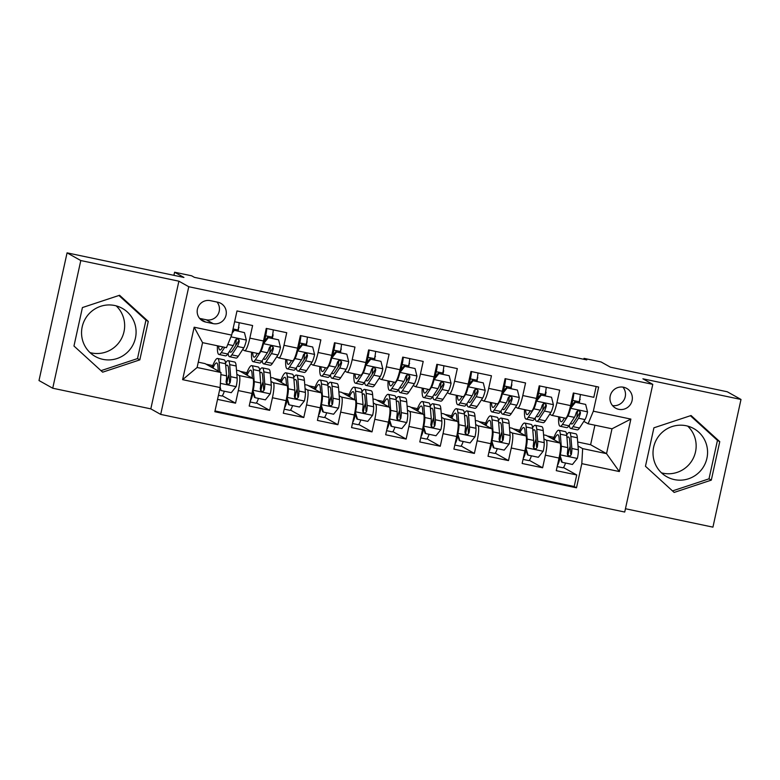<?xml version="1.0" encoding="UTF-8"?>
<svg xmlns="http://www.w3.org/2000/svg" width="780" height="780" viewBox="0 0 780 780"><rect width="100%" height="100%" fill="white"/><g stroke="black" fill="none" stroke-linecap="round" stroke-linejoin="round"><path stroke-width="1.17" d="M686.225 425.763A27.593 27.154 119.3 0 0 666.812 476.755A27.593 27.154 119.3 0 0 705.744 462.218A27.593 27.154 119.3 0 0 686.225 425.763M687.687 426.114A27.593 27.154 -60.7 0 1 661.508 472.846M623.6 387.241A11.32 11.144 119.3 0 0 615.635 408.164A11.32 11.144 119.3 0 0 631.605 402.197A11.32 11.144 119.3 0 0 623.6 387.241M102.892 359.346A27.593 27.154 -60.7 0 1 83.372 322.891A27.593 27.154 -60.7 0 1 122.294 308.353A27.593 27.154 -60.7 0 1 102.892 359.346M116.191 305.867A27.593 27.154 -60.7 0 1 90.012 352.599M625.443 508.735L712.93 527.143L741 399.457L727.272 391.774L610.418 367.185L601.087 361.959L584.025 358.361L583.82 359.287M160.7 414.404L624.721 512.041L652.792 384.355L188.77 286.728L160.7 414.404L150.813 408.866L178.893 281.19L80.798 260.549L52.728 388.226L150.813 408.866M52.728 388.226L39 380.543L67.07 252.856L183.934 277.446L174.593 272.22L173.911 275.34M80.798 260.549L67.07 252.856M596.173 386.529L593.804 397.312L573.329 393.003L570.56 405.6L556.92 402.733A14.157 2.408 101.9 0 1 551.811 415.35A14.157 2.408 101.9 0 1 551.684 415.301L549.705 414.2M556.92 402.733L559.689 390.136L539.214 385.827L536.445 398.424L522.795 395.548A14.157 2.408 101.9 0 1 517.686 408.174A14.157 2.408 101.9 0 1 517.569 408.125L515.59 407.014M522.795 395.548L525.564 382.96L505.099 378.651L502.33 391.248L488.68 388.372A14.157 2.408 101.9 0 1 483.571 400.988A14.157 2.408 101.9 0 1 483.444 400.949L481.465 399.838M488.68 388.372L491.449 375.775L470.974 371.475L468.205 384.062L454.555 381.196A14.157 2.408 101.9 0 1 449.446 393.812A14.157 2.408 101.9 0 1 449.329 393.764L447.349 392.662M454.555 381.196L457.324 368.599L436.858 364.289L434.09 376.886L420.44 374.02A14.157 2.408 101.9 0 1 415.331 386.636A14.157 2.408 101.9 0 1 415.214 386.587L413.234 385.476M420.44 374.02L423.209 361.423L402.733 357.113L399.965 369.71L386.324 366.834A14.157 2.408 101.9 0 1 381.215 379.46A14.157 2.408 101.9 0 1 381.089 379.411L379.109 378.3M386.324 366.834L389.093 354.237L368.618 349.937L365.849 362.524L352.199 359.658A14.157 2.408 101.9 0 1 347.09 372.274A14.157 2.408 101.9 0 1 346.973 372.235L344.994 371.124M352.199 359.658L354.968 347.061L334.503 342.752L331.734 355.348L318.084 352.482A14.157 2.408 101.9 0 1 312.975 365.098A14.157 2.408 101.9 0 1 312.848 365.05L310.869 363.948M318.084 352.482L320.853 339.885L300.378 335.575L297.609 348.173L283.969 345.296A14.157 2.408 101.9 0 1 278.85 357.923A14.157 2.408 101.9 0 1 278.733 357.874L276.754 356.762M283.969 345.296L286.738 332.709L266.263 328.399L263.494 340.997A14.157 2.408 101.9 0 1 258.385 353.613L244.735 350.737A14.157 2.408 101.9 0 1 244.618 350.698L242.639 349.586M217.552 399.38L235.541 403.172L222.251 395.723M236.506 370.217L239.187 370.783L252.798 378.407A14.157 2.408 101.9 0 1 251.96 393.442L249.191 406.039L269.665 410.348L256.366 402.899M270.621 377.403L273.302 377.969L286.923 385.593A14.157 2.408 -78.1 0 1 286.075 400.627L283.306 413.215L303.781 417.524L290.482 410.075M304.746 384.579L307.427 385.144L321.038 392.769A14.157 2.408 -78.1 0 1 320.2 407.803L317.431 420.401L337.896 424.71L324.607 417.261M338.861 391.755L341.543 392.32L355.154 399.945A14.157 2.408 -78.1 0 1 354.315 414.979L351.546 427.577L372.021 431.886L358.722 424.437M372.986 398.941L375.658 399.497L389.279 407.131A14.157 2.408 -78.1 0 1 388.44 422.165L385.671 434.752L406.136 439.062L392.847 431.613M407.101 406.117L409.783 406.682L423.394 414.307A14.157 2.408 -78.1 0 1 422.555 429.341L419.786 441.938L440.261 446.238L426.962 438.799M441.217 413.293L443.898 413.858L457.509 421.483A14.157 2.408 -78.1 0 1 456.671 436.517L453.901 449.114L474.377 453.424L461.077 445.975M475.342 420.469L478.013 421.034L491.634 428.668A14.157 2.408 -78.1 0 1 490.796 443.693L488.026 456.29L508.492 460.6L495.202 453.151M509.457 427.654L512.138 428.22L525.749 435.844A14.157 2.408 -78.1 0 1 524.911 450.879L522.142 463.476L542.617 467.776L529.318 460.327M174.593 272.22L191.656 275.808L194.405 277.349L586.774 359.902L584.025 358.361M205.637 322.043L213.145 323.622A10.969 10.793 119.3 0 0 220.857 303.361A10.969 10.793 119.3 0 0 217.844 302.231L210.337 300.651A10.969 10.793 119.3 0 0 202.624 320.911A10.969 10.793 119.3 0 0 205.637 322.043L200.099 318.942M588.11 423.774L593.336 411.197L598.65 387.046L236.993 310.947L231.679 335.107L226.453 347.675L202.566 342.654L197.106 367.497L220.984 372.528L220.145 387.562L214.832 411.713L576.498 487.812L581.812 463.651L582.65 448.617L606.528 453.648L611.998 428.795L588.11 423.774L583.83 421.375M593.336 411.197L630.874 419.094L619.34 471.549L581.812 463.651M220.145 387.562L182.618 379.665L194.152 327.21L231.679 335.107M543.904 438.857L546.224 440.154A14.157 2.408 101.9 0 1 545.386 455.179L542.617 467.776M543.582 434.831L546.254 435.396L559.874 443.02L546.224 440.154M509.788 431.671L512.099 432.968A14.157 2.408 101.9 0 1 511.261 448.003L508.492 460.6M475.673 424.495L477.984 425.792A14.157 2.408 101.9 0 1 477.145 440.827L474.377 453.424M441.548 417.319L443.869 418.616A14.157 2.408 101.9 0 1 443.03 433.651L440.261 446.238M407.433 410.134L409.744 411.43A14.157 2.408 101.9 0 1 408.905 426.465L406.136 439.062M373.308 402.958L375.628 404.255A14.157 2.408 101.9 0 1 374.79 419.289L372.021 431.886M339.193 395.782L341.513 397.078A14.157 2.408 101.9 0 1 340.665 412.113L337.896 424.71M305.077 388.606L307.388 389.902A14.157 2.408 101.9 0 1 306.55 404.927L303.781 417.524M270.952 381.42L273.273 382.717A14.157 2.408 101.9 0 1 272.435 397.751L269.665 410.348M236.837 374.244L239.148 375.541A14.157 2.408 101.9 0 1 238.309 390.575L235.541 403.172M215.007 410.943L574.187 486.515L576.732 474.962L563.433 467.512M559.874 443.02A14.157 2.408 -78.1 0 1 559.036 458.055L556.267 470.652L576.732 474.962M234.614 321.74L252.613 325.523L249.844 338.12A14.157 2.408 101.9 0 1 244.735 350.737M198.276 362.173L205.062 363.607L220.984 372.528M178.893 281.19L188.77 286.728M741 399.457L642.905 378.817L652.792 384.355M577.697 442.006L590.606 444.727L606.528 453.648L619.34 471.549M590.606 444.727L594.906 425.207M578.029 446.033L582.65 448.617M206.095 364.182L212.764 365.586M240.22 371.368L246.88 372.762M274.336 378.544L281.005 379.948M308.451 385.72L315.12 387.124M342.576 392.896L349.235 394.3M376.691 400.081L383.36 401.485M410.816 407.257L417.476 408.661M444.931 414.433L451.601 415.837M479.047 421.619L485.716 423.014M513.172 428.795L519.831 430.199M547.287 435.971L553.956 437.375M236.262 340.148L236.506 339.076M238.261 331.081L238.563 327.346M238.534 327.502L239.021 327.6M226.717 383.594L228.267 376.506M210.22 366.493L212.257 366.922M270.387 347.324L270.621 346.252M272.376 338.257L273.146 334.786L272.678 334.523M272.649 334.678L273.146 334.786M260.832 390.77L262.392 383.692M244.335 373.669L246.373 374.098M278.45 380.845L280.498 381.274M294.947 397.956L296.507 390.868M292.383 360.74A14.157 2.408 -78.1 0 0 292.5 360.789A14.157 2.408 -78.1 0 0 297.609 348.173M306.501 345.433L306.793 341.698M304.502 354.5L304.736 353.438M306.774 341.854L307.261 341.962M312.575 388.031L314.613 388.459M329.072 405.132L330.632 398.044M326.498 367.926A14.157 2.408 -78.1 0 0 326.625 367.965A14.157 2.408 -78.1 0 0 331.734 355.348M340.616 352.619L340.918 348.875M338.627 361.686L338.861 360.613M340.889 349.031L341.377 349.138M346.69 395.206L348.728 395.635M363.188 412.308L364.748 405.229M360.623 375.102A14.157 2.408 -78.1 0 0 360.74 375.151A14.157 2.408 -78.1 0 0 365.849 362.524M374.731 359.794L375.034 356.06M372.743 368.862L372.976 367.79M375.005 356.216L375.502 356.314M380.806 402.382L382.853 402.811M397.312 419.494L398.863 412.406M394.738 382.278A14.157 2.408 -78.1 0 0 394.856 382.327A14.157 2.408 -78.1 0 0 399.965 369.71M408.856 366.971L409.159 363.236M406.858 376.038L407.101 374.975M409.13 363.392L409.617 363.5M414.931 409.568L416.969 409.997M431.428 426.67L432.988 419.581M428.854 389.464A14.157 2.408 -78.1 0 0 428.981 389.503A14.157 2.408 -78.1 0 0 434.09 376.886M442.972 374.156L443.742 370.675L443.274 370.412M440.983 383.224L441.217 382.151M443.245 370.568L443.742 370.675M449.046 416.744L451.094 417.173M465.543 433.846L467.103 426.757M462.979 396.64A14.157 2.408 -78.1 0 0 463.096 396.688A14.157 2.408 -78.1 0 0 468.205 384.062M477.097 381.332L477.389 377.598M475.098 390.4L475.332 389.327M477.37 377.754L477.857 377.851M483.171 423.92L485.209 424.349M499.668 441.031L501.228 433.943M497.094 403.816A14.157 2.408 -78.1 0 0 497.221 403.865A14.157 2.408 -78.1 0 0 502.33 391.248M511.212 388.508L511.514 384.774M509.223 397.576L509.457 396.503M511.485 384.93L511.973 385.037M517.286 431.096L519.324 431.535M533.783 448.207L535.343 441.119M531.219 411.002A14.157 2.408 -78.1 0 0 531.336 411.04A14.157 2.408 -78.1 0 0 536.445 398.424M545.327 395.684L546.097 392.213L545.63 391.95M543.338 404.761L543.572 403.689M545.6 392.106L546.097 392.213M551.401 438.282L553.449 438.711M567.908 455.383L569.458 448.295M574.187 486.515L576.498 487.812M565.334 418.177A14.157 2.408 -78.1 0 0 565.451 418.216A14.157 2.408 -78.1 0 0 570.56 405.6M579.452 402.87L579.755 399.126M577.453 411.938L577.688 410.865M579.725 399.292L580.213 399.389M202.566 342.654L194.152 327.21M197.106 367.497L182.618 379.665M630.874 419.094L611.998 428.795M199.592 318.377L206.281 319.781A10.969 10.793 119.3 0 0 217.025 302.055M612.563 405.6A11.32 11.144 119.3 0 0 622.918 387.114M102.658 372.177L139.815 359.873L148.268 321.418L119.574 295.269L82.417 307.564L73.963 346.018L102.658 372.177M719.764 441.665L691.06 415.516L653.913 427.81L645.46 466.264L674.154 492.424L711.311 480.119L719.764 441.665L717.454 440.378L690.407 415.73M101.01 370.666L137.504 358.585L145.957 320.131L118.921 295.483M145.957 320.131L148.268 321.418M137.504 358.585L139.815 359.873M672.496 490.912L709 478.832L717.454 440.378M709 478.832L711.311 480.119M222.807 346.915L221.812 348.445A22.464 3.822 101.9 0 1 219.921 349.976A22.464 3.822 101.9 0 1 218.634 346.037M224.718 347.315L221.247 352.638A27.066 4.602 101.9 0 1 218.975 354.481A27.066 4.602 101.9 0 1 217.435 345.784M244.462 332.631L233.512 330.077L244.462 332.631L246.363 340.255A9.379 1.589 101.9 0 1 243.799 347.802L238.309 356.226A27.066 4.602 101.9 0 1 236.038 358.069L229.554 356.704A27.066 4.602 -78.1 0 0 231.826 354.861L237.315 346.437A9.379 1.589 -78.1 0 0 239.236 341.435L239.128 340.08L237.49 338.939L236.135 339.261L235.141 340.577A9.379 1.589 101.9 0 1 233.22 345.579L227.731 354.003A27.066 4.602 101.9 0 1 225.459 355.846L218.975 354.481M237.832 330.983A22.464 3.822 101.9 0 1 238.046 329.979A11.144 1.891 -78.1 0 0 239.158 322.696M235.745 345.52A22.464 3.822 101.9 0 1 236.408 339.115M234.224 330.476L232.108 333.128M232.508 331.344L233.512 330.077M228.121 353.408A27.066 4.602 -78.1 0 0 229.554 356.704M239.236 341.435L238.446 340.997A4.777 0.809 101.9 0 1 237.88 342.254L232.381 350.678A22.464 3.822 101.9 0 1 230.5 352.209A22.464 3.822 101.9 0 1 229.632 351.088M220.174 387.094L221.023 390.526L231.26 392.681L236.194 386.49A9.379 1.589 -78.1 0 0 237.149 378.046L236.155 365.995A27.066 4.602 -78.1 0 0 234.663 362.037L228.179 360.672A27.066 4.602 -78.1 0 0 225.518 363.139M228.969 374.439A22.464 3.822 -78.1 0 0 226.395 383.175M224.338 391.219A11.144 1.891 101.9 0 1 221.695 395.986L218.439 395.304M219.882 371.904L219.102 362.398A27.066 4.602 -78.1 0 0 217.601 358.449A27.066 4.602 -78.1 0 0 212.043 367.517M218.293 371.017L217.903 366.229A22.464 3.822 -78.1 0 0 216.655 362.944A22.464 3.822 -78.1 0 0 212.979 368.043M221.023 390.526L219.921 388.567M217.601 358.449L224.084 359.814A27.066 4.602 101.9 0 1 225.586 363.763L226.57 375.823A9.379 1.589 101.9 0 1 226.112 381.644L226.327 383.058L227.994 384.209L229.33 383.877L230.207 382.502A9.379 1.589 -78.1 0 0 230.666 376.681L229.681 364.63A27.066 4.602 -78.1 0 0 228.179 360.672M225.771 366.103A22.464 3.822 101.9 0 1 227.233 365.177A22.464 3.822 101.9 0 1 228.472 368.452L229.466 380.513A4.777 0.809 101.9 0 1 229.418 382.063L230.207 382.502M262.236 360.584A27.066 4.602 -78.1 0 0 263.669 363.88L270.153 365.245A27.066 4.602 101.9 0 0 272.425 363.402L277.914 354.978A9.379 1.589 101.9 0 0 280.478 347.431L278.587 339.817L268.349 337.662L263.416 343.844A9.379 1.589 101.9 0 1 260.861 351.39L255.362 359.814A27.066 4.602 101.9 0 1 253.09 361.657A27.066 4.602 101.9 0 1 251.589 352.18M263.416 343.844L262.889 343.541M257.38 353.398L255.928 355.631A22.464 3.822 101.9 0 1 254.036 357.162A22.464 3.822 101.9 0 1 252.73 352.423M271.947 338.169A22.464 3.822 101.9 0 1 272.161 337.155A11.144 1.891 -78.1 0 0 273.273 329.872M269.86 352.697A22.464 3.822 101.9 0 1 270.523 346.3M278.587 339.817L268.349 337.662M263.006 343.054L267.637 337.262M263.63 342.284A27.066 4.602 -78.1 0 1 264.956 335.459A6.542 1.111 -78.1 0 0 265.58 331.5M266.789 328.507A11.144 1.891 101.9 0 1 265.678 335.79L272.161 337.155M263.669 363.88A27.066 4.602 -78.1 0 0 265.941 362.037L271.43 353.613A9.379 1.589 -78.1 0 0 273.361 348.621L273.244 347.256L271.615 346.115L270.25 346.437L269.266 347.753A9.379 1.589 101.9 0 1 267.345 352.755L261.846 361.179A27.066 4.602 101.9 0 1 259.574 363.022L253.09 361.657M273.361 348.621L272.571 348.173A4.777 0.809 101.9 0 1 271.996 349.43L266.506 357.854A22.464 3.822 101.9 0 1 264.615 359.385A22.464 3.822 101.9 0 1 263.747 358.264M264.664 340.987A22.464 3.822 101.9 0 1 265.678 335.79M296.351 367.77A27.066 4.602 -78.1 0 0 297.785 371.065L304.268 372.43A27.066 4.602 101.9 0 0 306.54 370.588L312.039 362.164A9.379 1.589 101.9 0 0 314.594 354.607L312.702 346.993L302.465 344.838L297.541 351.019A9.379 1.589 101.9 0 1 294.976 358.566L289.487 366.99A27.066 4.602 101.9 0 1 287.215 368.843A27.066 4.602 101.9 0 1 285.714 359.365M297.541 351.019L297.005 350.727M291.496 360.575L290.043 362.807A22.464 3.822 101.9 0 1 288.161 364.338A22.464 3.822 101.9 0 1 286.845 359.599M306.062 345.345A22.464 3.822 101.9 0 1 306.286 344.331A11.144 1.891 -78.1 0 0 307.398 337.048M303.985 359.882A22.464 3.822 101.9 0 1 304.639 353.476M312.702 346.993L302.465 344.838M297.131 350.24L301.753 344.438M297.745 349.459A27.066 4.602 -78.1 0 1 299.072 342.644A6.542 1.111 -78.1 0 0 299.695 338.686M300.914 335.692A11.144 1.891 101.9 0 1 299.803 342.966L306.286 344.331M297.785 371.065A27.066 4.602 -78.1 0 0 300.066 369.223L305.555 360.799A9.379 1.589 -78.1 0 0 307.476 355.797L306.969 353.876L305.731 353.301L304.375 353.613L303.381 354.939A9.379 1.589 101.9 0 1 301.46 359.931L295.971 368.355A27.066 4.602 101.9 0 1 293.69 370.198L287.215 368.843M307.476 355.797L306.686 355.358A4.777 0.809 101.9 0 1 306.111 356.606L300.622 365.03A22.464 3.822 101.9 0 1 298.74 366.561A22.464 3.822 101.9 0 1 297.872 365.44M298.779 348.163A22.464 3.822 101.9 0 1 299.803 342.966M330.476 374.946A27.066 4.602 -78.1 0 0 331.909 378.241L338.393 379.606A27.066 4.602 101.9 0 0 340.665 377.764L346.154 369.34A9.379 1.589 101.9 0 0 348.719 361.793L346.817 354.169L336.59 352.014L331.656 358.195A9.379 1.589 101.9 0 1 329.092 365.752L323.602 374.176A27.066 4.602 101.9 0 1 321.331 376.019A27.066 4.602 101.9 0 1 319.829 366.541M331.656 358.195L331.13 357.903M325.621 367.76L324.168 369.983A22.464 3.822 101.9 0 1 322.276 371.514A22.464 3.822 101.9 0 1 320.96 366.776M340.187 352.521A22.464 3.822 101.9 0 1 340.402 351.517A11.144 1.891 -78.1 0 0 341.513 344.233M338.101 367.058A22.464 3.822 101.9 0 1 338.764 360.652M346.817 354.169L336.59 352.014M331.247 357.415L335.868 351.614M331.861 356.645A27.066 4.602 -78.1 0 1 333.187 349.82A6.542 1.111 -78.1 0 0 333.82 345.862M335.029 342.869A11.144 1.891 101.9 0 1 333.918 350.152L340.402 351.517M331.909 378.241A27.066 4.602 -78.1 0 0 334.181 376.399L339.671 367.975A9.379 1.589 -78.1 0 0 341.591 362.973L341.484 361.618L339.846 360.477L338.491 360.799L337.506 362.115A9.379 1.589 101.9 0 1 335.575 367.117L330.086 375.541A27.066 4.602 101.9 0 1 327.815 377.383L321.331 376.019M341.591 362.973L340.802 362.534A4.777 0.809 101.9 0 1 340.236 363.782L334.737 372.216A22.464 3.822 101.9 0 1 332.855 373.737A22.464 3.822 101.9 0 1 331.988 372.625M332.904 355.339A22.464 3.822 101.9 0 1 333.918 350.152M364.591 382.122A27.066 4.602 -78.1 0 0 366.025 385.418L372.508 386.782A27.066 4.602 101.9 0 0 374.78 384.94L380.279 376.516A9.379 1.589 101.9 0 0 382.834 368.969L380.942 361.345L370.705 359.2L365.771 365.381A9.379 1.589 101.9 0 1 363.217 372.928L357.727 381.352A27.066 4.602 101.9 0 1 355.446 383.194A27.066 4.602 101.9 0 1 353.944 373.718M365.771 365.381L365.245 365.079M359.736 374.936L358.283 377.169A22.464 3.822 101.9 0 1 356.401 378.69A22.464 3.822 101.9 0 1 355.085 373.961M374.302 359.707A22.464 3.822 101.9 0 1 374.517 358.693A11.144 1.891 -78.1 0 0 375.628 351.409M372.216 374.234A22.464 3.822 101.9 0 1 372.879 367.828M380.942 361.345L370.705 359.2M365.372 364.591L369.993 358.8M365.986 363.821A27.066 4.602 -78.1 0 1 367.312 356.996A6.542 1.111 -78.1 0 0 367.936 353.038M369.154 350.044A11.144 1.891 101.9 0 1 368.033 357.328L374.517 358.693M366.025 385.418A27.066 4.602 -78.1 0 0 368.296 383.575L373.796 375.151A9.379 1.589 -78.1 0 0 375.716 370.159L375.599 368.794L373.971 367.653L372.606 367.975L371.621 369.291A9.379 1.589 101.9 0 1 369.7 374.293L364.202 382.717A27.066 4.602 101.9 0 1 361.93 384.56L355.446 383.194M375.716 370.159L374.927 369.71A4.777 0.809 101.9 0 1 374.351 370.968L368.862 379.392A22.464 3.822 101.9 0 1 366.971 380.923A22.464 3.822 101.9 0 1 366.103 379.802M367.019 362.524A22.464 3.822 101.9 0 1 368.033 357.328M252.681 389.766L255.148 397.702L265.385 399.857L270.309 393.676A9.379 1.589 -78.1 0 0 271.264 385.223L270.28 373.171A27.066 4.602 -78.1 0 0 268.778 369.213L262.294 367.848A27.066 4.602 -78.1 0 0 259.642 370.315M263.084 381.615A22.464 3.822 -78.1 0 0 260.51 390.361M258.453 398.395A11.144 1.891 101.9 0 1 255.811 403.172L250.088 401.963M253.246 390.088A9.379 1.589 -78.1 0 0 254.212 381.635L253.217 369.584A27.066 4.602 -78.1 0 0 251.716 365.625A27.066 4.602 -78.1 0 0 246.158 374.692M252.408 378.193L252.018 373.406A22.464 3.822 -78.1 0 0 250.77 370.13A22.464 3.822 -78.1 0 0 247.094 375.219M255.148 397.702L254.436 397.303L252.632 390.058M251.56 395.284A6.542 1.111 -78.1 0 0 252.613 391.57A27.066 4.602 -78.1 0 1 252.798 390.741M253.227 392.438A11.144 1.891 101.9 0 1 250.302 400.988M251.716 365.625L258.2 366.99A27.066 4.602 101.9 0 1 259.701 370.948L260.695 383A9.379 1.589 101.9 0 1 260.237 388.82L260.861 390.809L262.109 391.394L263.445 391.063L264.332 389.678A9.379 1.589 -78.1 0 0 264.781 383.857L263.796 371.806A27.066 4.602 -78.1 0 0 262.294 367.848M259.896 373.279A22.464 3.822 101.9 0 1 261.349 372.352A22.464 3.822 101.9 0 1 262.597 375.638L263.581 387.689A4.777 0.809 101.9 0 1 263.543 389.24L264.332 389.678M286.806 396.942L289.263 404.878L299.5 407.033L304.434 400.852A9.379 1.589 -78.1 0 0 305.389 392.408L304.395 380.348A27.066 4.602 -78.1 0 0 302.894 376.389L296.419 375.034A27.066 4.602 -78.1 0 0 293.758 377.491M297.2 388.791A22.464 3.822 -78.1 0 0 294.635 397.537M292.568 405.581A11.144 1.891 101.9 0 1 289.926 410.348L284.203 409.139M287.372 397.264A9.379 1.589 -78.1 0 0 288.327 388.81L287.342 376.76A27.066 4.602 -78.1 0 0 285.841 372.801A27.066 4.602 -78.1 0 0 280.283 381.869M286.533 385.369L286.133 380.591A22.464 3.822 -78.1 0 0 284.895 377.305A22.464 3.822 -78.1 0 0 281.219 382.395M289.263 404.878L288.551 404.479L286.748 397.235M285.675 402.46A6.542 1.111 -78.1 0 0 286.738 398.746A27.066 4.602 -78.1 0 1 286.923 397.927M287.342 399.623A11.144 1.891 101.9 0 1 284.417 408.164M285.841 372.801L292.325 374.166A27.066 4.602 101.9 0 1 293.816 378.125L294.811 390.175A9.379 1.589 101.9 0 1 294.352 395.996L294.567 397.41L296.224 398.57L297.56 398.239L298.447 396.864A9.379 1.589 -78.1 0 0 298.906 391.043L297.911 378.982A27.066 4.602 -78.1 0 0 296.419 375.034M294.011 380.455A22.464 3.822 101.9 0 1 295.464 379.529A22.464 3.822 101.9 0 1 296.712 382.814L297.706 394.865A4.777 0.809 101.9 0 1 297.658 396.415L298.447 396.864M320.921 404.118L323.388 412.064L333.616 414.219L338.549 408.028A9.379 1.589 -78.1 0 0 339.505 399.584L338.52 387.533A27.066 4.602 -78.1 0 0 337.019 383.575L330.535 382.21A27.066 4.602 -78.1 0 0 327.883 384.677M331.325 395.977A22.464 3.822 -78.1 0 0 328.75 404.713M326.693 412.756A11.144 1.891 101.9 0 1 324.051 417.524L318.328 416.325M321.487 404.44A9.379 1.589 -78.1 0 0 322.442 395.996L321.457 383.935A27.066 4.602 -78.1 0 0 319.956 379.987A27.066 4.602 -78.1 0 0 314.398 389.054M320.648 392.555L320.258 387.767A22.464 3.822 -78.1 0 0 319.01 384.481A22.464 3.822 -78.1 0 0 315.334 389.571M323.388 412.064L322.666 411.665L320.873 404.42M319.79 409.646A6.542 1.111 -78.1 0 0 320.853 405.922A27.066 4.602 -78.1 0 1 321.038 405.103M321.457 406.799A11.144 1.891 101.9 0 1 318.542 415.34M319.956 379.987L326.44 381.342A27.066 4.602 101.9 0 1 327.941 385.3L328.926 397.361A9.379 1.589 101.9 0 1 328.477 403.182L328.682 404.596L330.349 405.746L331.685 405.415L332.563 404.04A9.379 1.589 -78.1 0 0 333.021 398.219L332.036 386.168A27.066 4.602 -78.1 0 0 330.535 382.21M328.127 387.631A22.464 3.822 101.9 0 1 329.589 386.704A22.464 3.822 101.9 0 1 330.827 389.99L331.822 402.051A4.777 0.809 101.9 0 1 331.773 403.601L332.563 404.04M355.036 411.304L357.503 419.24L367.741 421.395L372.665 415.214A9.379 1.589 -78.1 0 0 373.62 406.76L372.635 394.709A27.066 4.602 -78.1 0 0 371.134 390.751L364.65 389.386A27.066 4.602 -78.1 0 0 361.998 391.852M365.44 403.153A22.464 3.822 -78.1 0 0 362.875 411.889M360.808 419.933A11.144 1.891 101.9 0 1 358.166 424.7L352.443 423.501M355.612 411.616A9.379 1.589 -78.1 0 0 356.567 403.172L355.573 391.121A27.066 4.602 -78.1 0 0 354.081 387.163A27.066 4.602 -78.1 0 0 348.514 396.23M354.764 399.731L354.373 394.943A22.464 3.822 -78.1 0 0 353.125 391.657A22.464 3.822 -78.1 0 0 349.45 396.757M357.503 419.24L356.791 418.84L354.988 411.596M353.915 416.822A6.542 1.111 -78.1 0 0 354.978 413.107A27.066 4.602 -78.1 0 1 355.163 412.279M355.582 413.975A11.144 1.891 101.9 0 1 352.657 422.526M354.081 387.163L360.555 388.528A27.066 4.602 101.9 0 1 362.056 392.486L363.051 404.537A9.379 1.589 101.9 0 1 362.593 410.358L363.217 412.347L364.465 412.932L365.8 412.601L366.688 411.216A9.379 1.589 -78.1 0 0 367.146 405.395L366.151 393.344A27.066 4.602 -78.1 0 0 364.65 389.386M362.252 394.816A22.464 3.822 101.9 0 1 363.704 393.89A22.464 3.822 101.9 0 1 364.952 397.176L365.937 409.227A4.777 0.809 101.9 0 1 365.898 410.777L366.688 411.216M398.707 389.298A27.066 4.602 -78.1 0 0 400.15 392.603L406.624 393.968A27.066 4.602 101.9 0 0 408.905 392.116L414.394 383.692A9.379 1.589 101.9 0 0 416.949 376.145L415.058 368.531L404.82 366.376L399.896 372.557A9.379 1.589 101.9 0 1 397.332 380.104L391.843 388.528A27.066 4.602 101.9 0 1 389.571 390.37A27.066 4.602 101.9 0 1 388.069 380.894M399.896 372.557L399.36 372.265M393.851 382.112L392.398 384.345A22.464 3.822 101.9 0 1 390.517 385.876A22.464 3.822 101.9 0 1 389.2 381.137M408.427 366.883A22.464 3.822 101.9 0 1 408.642 365.869A11.144 1.891 -78.1 0 0 409.753 358.585M406.341 381.41A22.464 3.822 101.9 0 1 407.004 375.014M415.058 368.531L404.82 366.376M399.487 371.777L404.108 365.976M400.101 370.997A27.066 4.602 -78.1 0 1 401.427 364.182A6.542 1.111 -78.1 0 0 402.051 360.214M403.27 357.221A11.144 1.891 101.9 0 1 402.158 364.504L408.642 365.869M400.15 392.603A27.066 4.602 -78.1 0 0 402.421 390.76L407.911 382.337A9.379 1.589 -78.1 0 0 409.831 377.335L409.724 375.979L408.086 374.829L406.731 375.151L405.736 376.467A9.379 1.589 101.9 0 1 403.816 381.469L398.327 389.893A27.066 4.602 101.9 0 1 396.055 391.735L389.571 390.37M409.831 377.335L409.042 376.886A4.777 0.809 101.9 0 1 408.476 378.144L402.977 386.568A22.464 3.822 101.9 0 1 401.095 388.099A22.464 3.822 101.9 0 1 400.228 386.977M401.135 369.7A22.464 3.822 101.9 0 1 402.158 364.504M389.161 418.48L391.619 426.416L401.856 428.571L406.79 422.389A9.379 1.589 -78.1 0 0 407.745 413.946L406.75 401.885A27.066 4.602 -78.1 0 0 405.259 397.927L398.775 396.562A27.066 4.602 -78.1 0 0 396.113 399.029M399.565 410.329A22.464 3.822 -78.1 0 0 396.991 419.075M394.933 427.118A11.144 1.891 101.9 0 1 392.291 431.886L386.568 430.677M389.727 418.802A9.379 1.589 -78.1 0 0 390.683 410.348L389.698 398.297A27.066 4.602 -78.1 0 0 388.196 394.339A27.066 4.602 -78.1 0 0 382.639 403.406M388.889 406.906L388.489 402.129A22.464 3.822 -78.1 0 0 387.25 398.843A22.464 3.822 -78.1 0 0 383.575 403.933M391.619 426.416L390.907 426.017L389.103 418.772M388.031 423.998A6.542 1.111 -78.1 0 0 389.093 420.284A27.066 4.602 -78.1 0 1 389.279 419.465M389.698 421.161A11.144 1.891 101.9 0 1 386.782 429.702M388.196 394.339L394.68 395.704A27.066 4.602 101.9 0 1 396.181 399.662L397.166 411.713A9.379 1.589 101.9 0 1 396.708 417.534L396.923 418.948L398.58 420.108L399.925 419.776L400.803 418.402A9.379 1.589 -78.1 0 0 401.261 412.581L400.276 400.52A27.066 4.602 -78.1 0 0 398.775 396.562M396.367 401.993A22.464 3.822 101.9 0 1 397.829 401.066A22.464 3.822 101.9 0 1 399.067 404.352L400.062 416.403A4.777 0.809 101.9 0 1 400.013 417.953L400.803 418.402M432.832 396.484A27.066 4.602 -78.1 0 0 434.265 399.779L440.749 401.144A27.066 4.602 101.9 0 0 443.02 399.302L448.51 390.877A9.379 1.589 101.9 0 0 451.074 383.321L449.183 375.706L438.945 373.552L434.011 379.733A9.379 1.589 101.9 0 1 431.457 387.29L425.958 395.714A27.066 4.602 101.9 0 1 423.686 397.556A27.066 4.602 101.9 0 1 422.185 388.079M434.011 379.733L433.485 379.441M427.976 389.298L426.523 391.521A22.464 3.822 101.9 0 1 424.632 393.052A22.464 3.822 101.9 0 1 423.316 388.313M442.543 374.059A22.464 3.822 101.9 0 1 442.757 373.055A11.144 1.891 -78.1 0 0 443.869 365.771M440.456 388.596A22.464 3.822 101.9 0 1 441.119 382.19M449.183 375.706L438.945 373.552M433.602 378.953L438.233 373.152M434.226 378.183A27.066 4.602 -78.1 0 1 435.542 371.358A6.542 1.111 -78.1 0 0 436.176 367.399M437.385 364.406A11.144 1.891 101.9 0 1 436.273 371.69L442.757 373.055M434.265 399.779A27.066 4.602 -78.1 0 0 436.537 397.936L442.026 389.512A9.379 1.589 -78.1 0 0 443.956 384.511L443.84 383.156L442.211 382.015L440.846 382.337L439.861 383.653A9.379 1.589 101.9 0 1 437.931 388.645L432.442 397.078A27.066 4.602 101.9 0 1 430.17 398.921L423.686 397.556M443.956 384.511L443.167 384.072A4.777 0.809 101.9 0 1 442.591 385.32L437.102 393.744A22.464 3.822 101.9 0 1 435.211 395.275A22.464 3.822 101.9 0 1 434.343 394.163M435.26 376.877A22.464 3.822 101.9 0 1 436.273 371.69M423.277 425.656L425.744 433.592L435.981 435.747L440.905 429.565A9.379 1.589 -78.1 0 0 441.86 421.122L440.875 409.061A27.066 4.602 -78.1 0 0 439.374 405.113L432.89 403.748A27.066 4.602 -78.1 0 0 430.238 406.214M433.68 417.514A22.464 3.822 -78.1 0 0 431.106 426.25M429.049 434.294A11.144 1.891 101.9 0 1 426.406 439.062L420.683 437.863M423.842 425.977A9.379 1.589 -78.1 0 0 424.808 417.534L423.813 405.473A27.066 4.602 -78.1 0 0 422.311 401.515A27.066 4.602 -78.1 0 0 416.754 410.582M423.004 414.092L422.614 409.305A22.464 3.822 -78.1 0 0 421.366 406.019A22.464 3.822 -78.1 0 0 417.69 411.109M425.744 433.592L425.032 433.192L423.228 425.958M422.156 431.184A6.542 1.111 -78.1 0 0 423.209 427.459A27.066 4.602 -78.1 0 1 423.394 426.64M423.823 428.337A11.144 1.891 101.9 0 1 420.898 436.878M422.311 401.515L428.795 402.88A27.066 4.602 101.9 0 1 430.297 406.838L431.281 418.899A9.379 1.589 101.9 0 1 430.833 424.72L431.457 426.699L432.705 427.284L434.041 426.952L434.928 425.578A9.379 1.589 -78.1 0 0 435.377 419.757L434.392 407.696A27.066 4.602 -78.1 0 0 432.89 403.748M430.492 409.168A22.464 3.822 101.9 0 1 431.944 408.242A22.464 3.822 101.9 0 1 433.192 411.528L434.177 423.589A4.777 0.809 101.9 0 1 434.138 425.139L434.928 425.578M466.947 403.66A27.066 4.602 -78.1 0 0 468.38 406.955L474.864 408.32A27.066 4.602 101.9 0 0 477.136 406.477L482.635 398.053A9.379 1.589 101.9 0 0 485.189 390.507L483.298 382.882L473.06 380.728L468.136 386.919A9.379 1.589 101.9 0 1 465.572 394.465L460.083 402.889A27.066 4.602 101.9 0 1 457.811 404.732A27.066 4.602 101.9 0 1 456.31 395.255M468.136 386.919L467.6 386.617M462.091 396.474L460.639 398.697A22.464 3.822 101.9 0 1 458.757 400.228A22.464 3.822 101.9 0 1 457.441 395.499M476.658 381.244A22.464 3.822 101.9 0 1 476.882 380.231A11.144 1.891 -78.1 0 0 477.994 372.947M474.581 395.772A22.464 3.822 101.9 0 1 475.235 389.366M483.298 382.882L473.06 380.728M467.727 386.129L472.348 380.328M468.341 385.359A27.066 4.602 -78.1 0 1 469.667 378.534A6.542 1.111 -78.1 0 0 470.291 374.575M471.51 371.582A11.144 1.891 101.9 0 1 470.398 378.865L476.882 380.231M468.38 406.955A27.066 4.602 -78.1 0 0 470.662 405.113L476.151 396.688A9.379 1.589 -78.1 0 0 478.072 391.687L477.955 390.331L476.327 389.191L474.971 389.512L473.977 390.829A9.379 1.589 101.9 0 1 472.056 395.831L466.567 404.255A27.066 4.602 101.9 0 1 464.285 406.097L457.811 404.732M478.072 391.687L477.282 391.248A4.777 0.809 101.9 0 1 476.707 392.506L471.217 400.93A22.464 3.822 101.9 0 1 469.326 402.46A22.464 3.822 101.9 0 1 468.458 401.339M469.375 384.062A22.464 3.822 101.9 0 1 470.398 378.865M457.392 432.841L459.859 440.778L470.096 442.933L475.02 436.741A9.379 1.589 -78.1 0 0 475.985 428.298L474.991 416.247A27.066 4.602 -78.1 0 0 473.489 412.288L467.015 410.923A27.066 4.602 -78.1 0 0 464.353 413.39M467.795 424.69A22.464 3.822 -78.1 0 0 465.231 433.427M463.164 441.47A11.144 1.891 101.9 0 1 460.522 446.238L454.798 445.039M457.967 433.154A9.379 1.589 -78.1 0 0 458.923 424.71L457.928 412.659A27.066 4.602 -78.1 0 0 456.436 408.7A27.066 4.602 -78.1 0 0 450.879 417.768M457.119 421.268L456.729 416.481A22.464 3.822 -78.1 0 0 455.491 413.195A22.464 3.822 -78.1 0 0 451.815 418.294M459.859 440.778L459.147 440.378L457.343 433.134M456.271 438.36A6.542 1.111 -78.1 0 0 457.334 434.645A27.066 4.602 -78.1 0 1 457.519 433.816M457.938 435.513A11.144 1.891 101.9 0 1 455.013 444.054M456.436 408.7L462.92 410.065A27.066 4.602 101.9 0 1 464.412 414.014L465.406 426.075A9.379 1.589 101.9 0 1 464.948 431.896L465.163 433.31L466.82 434.47L468.156 434.138L469.043 432.754A9.379 1.589 -78.1 0 0 469.502 426.933L468.507 414.882A27.066 4.602 -78.1 0 0 467.015 410.923M464.607 416.354A22.464 3.822 101.9 0 1 466.06 415.428A22.464 3.822 101.9 0 1 467.308 418.704L468.302 430.765A4.777 0.809 101.9 0 1 468.253 432.315L469.043 432.754M501.072 410.836A27.066 4.602 -78.1 0 0 502.505 414.141L508.989 415.496A27.066 4.602 101.9 0 0 511.261 413.654L516.75 405.229A9.379 1.589 101.9 0 0 519.314 397.683L517.413 390.068L507.175 387.913L502.252 394.095A9.379 1.589 101.9 0 1 499.688 401.642L494.198 410.065A27.066 4.602 101.9 0 1 491.927 411.908A27.066 4.602 101.9 0 1 490.425 402.431M502.252 394.095L501.725 393.793M496.216 403.65L494.764 405.883A22.464 3.822 101.9 0 1 492.872 407.413A22.464 3.822 101.9 0 1 491.556 402.675M510.783 388.421A22.464 3.822 101.9 0 1 510.998 387.406A11.144 1.891 -78.1 0 0 512.109 380.123M508.697 402.948A22.464 3.822 101.9 0 1 509.359 396.552M517.413 390.068L507.175 387.913M501.842 393.315L506.464 387.514M502.457 392.535A27.066 4.602 -78.1 0 1 503.783 385.71A6.542 1.111 -78.1 0 0 504.416 381.752M505.625 378.758A11.144 1.891 101.9 0 1 504.514 386.041L510.998 387.406M502.505 414.141A27.066 4.602 -78.1 0 0 504.777 412.288L510.266 403.865A9.379 1.589 -78.1 0 0 512.187 398.873L512.08 397.507L510.442 396.367L509.087 396.688L508.092 398.005A9.379 1.589 101.9 0 1 506.171 403.006L500.682 411.43A27.066 4.602 101.9 0 1 498.41 413.273L491.927 411.908M512.187 398.873L511.397 398.424A4.777 0.809 101.9 0 1 510.832 399.682L505.333 408.106A22.464 3.822 101.9 0 1 503.451 409.636A22.464 3.822 101.9 0 1 502.583 408.515M503.5 391.238A22.464 3.822 101.9 0 1 504.514 386.041M491.517 440.017L493.974 447.954L504.212 450.109L509.145 443.927A9.379 1.589 -78.1 0 0 510.1 435.474L509.116 423.423A27.066 4.602 -78.1 0 0 507.614 419.465L501.13 418.099A27.066 4.602 -78.1 0 0 498.469 420.566M501.92 431.866A22.464 3.822 -78.1 0 0 499.346 440.612M497.289 448.646A11.144 1.891 101.9 0 1 494.647 453.424L488.923 452.215M492.082 440.339A9.379 1.589 -78.1 0 0 493.038 431.886L492.053 419.835A27.066 4.602 -78.1 0 0 490.552 415.877A27.066 4.602 -78.1 0 0 484.994 424.944M491.244 428.444L490.854 423.667A22.464 3.822 -78.1 0 0 489.606 420.381A22.464 3.822 -78.1 0 0 485.93 425.47M493.974 447.954L493.262 447.554L491.468 440.31M490.386 445.536A6.542 1.111 -78.1 0 0 491.449 441.821A27.066 4.602 -78.1 0 1 491.634 441.002M492.053 442.689A11.144 1.891 101.9 0 1 489.138 451.24M490.552 415.877L497.035 417.241A27.066 4.602 101.9 0 1 498.537 421.2L499.522 433.251A9.379 1.589 101.9 0 1 499.063 439.072L499.697 441.061L500.945 441.646L502.281 441.314L503.158 439.93A9.379 1.589 -78.1 0 0 503.617 434.109L502.632 422.058A27.066 4.602 -78.1 0 0 501.13 418.099M498.722 423.53A22.464 3.822 101.9 0 1 500.185 422.604A22.464 3.822 101.9 0 1 501.423 425.89L502.417 437.941A4.777 0.809 101.9 0 1 502.369 439.491L503.158 439.93M535.187 418.022A27.066 4.602 -78.1 0 0 536.62 421.317L543.104 422.682A27.066 4.602 101.9 0 0 545.376 420.839L550.865 412.415A9.379 1.589 101.9 0 0 553.429 404.859L551.538 397.244L541.3 395.09L536.367 401.271A9.379 1.589 101.9 0 1 533.812 408.817L528.313 417.251A27.066 4.602 101.9 0 1 526.042 419.094A27.066 4.602 101.9 0 1 524.54 409.617M536.367 401.271L535.841 400.978M530.332 410.836L528.879 413.059A22.464 3.822 101.9 0 1 526.987 414.59A22.464 3.822 101.9 0 1 525.681 409.851M544.898 395.596A22.464 3.822 101.9 0 1 545.113 394.582A11.144 1.891 -78.1 0 0 546.224 387.299M542.812 410.134A22.464 3.822 101.9 0 1 543.475 403.728M551.538 397.244L541.3 395.09M535.967 400.491L540.589 394.69M536.582 399.711A27.066 4.602 -78.1 0 1 537.908 392.896A6.542 1.111 -78.1 0 0 538.532 388.937M539.75 385.944A11.144 1.891 101.9 0 1 538.629 393.218L545.113 394.582M536.62 421.317A27.066 4.602 -78.1 0 0 538.892 419.474L544.391 411.05A9.379 1.589 -78.1 0 0 546.312 406.048L546.195 404.693L544.567 403.552L543.202 403.874L542.217 405.19A9.379 1.589 101.9 0 1 540.296 410.183L534.797 418.606A27.066 4.602 101.9 0 1 532.525 420.449L526.042 419.094M546.312 406.048L545.522 405.61A4.777 0.809 101.9 0 1 544.947 406.858L539.458 415.282A22.464 3.822 101.9 0 1 537.566 416.812A22.464 3.822 101.9 0 1 536.698 415.691M537.615 398.414A22.464 3.822 101.9 0 1 538.629 393.218M525.632 447.194L528.099 455.13L538.337 457.285L543.26 451.103A9.379 1.589 -78.1 0 0 544.216 442.66L543.231 430.599A27.066 4.602 -78.1 0 0 541.73 426.64L535.246 425.285A27.066 4.602 -78.1 0 0 532.594 427.742M536.035 439.043A22.464 3.822 -78.1 0 0 533.462 447.788M531.404 455.832A11.144 1.891 101.9 0 1 528.762 460.6L523.039 459.391M526.207 447.515A9.379 1.589 -78.1 0 0 527.163 439.072L526.168 427.011A27.066 4.602 -78.1 0 0 524.677 423.052A27.066 4.602 -78.1 0 0 519.109 432.12M525.359 435.62L524.969 430.843A22.464 3.822 -78.1 0 0 523.721 427.557A22.464 3.822 -78.1 0 0 520.045 432.647M528.099 455.13L527.387 454.73L525.583 447.486M524.511 452.712A6.542 1.111 -78.1 0 0 525.564 448.997A27.066 4.602 -78.1 0 1 525.749 448.178M526.178 449.875A11.144 1.891 101.9 0 1 523.253 458.416M524.677 423.052L531.151 424.418A27.066 4.602 101.9 0 1 532.652 428.376L533.647 440.427A9.379 1.589 101.9 0 1 533.188 446.248L533.812 448.237L535.06 448.822L536.396 448.49L537.283 447.115A9.379 1.589 -78.1 0 0 537.742 441.295L536.747 429.234A27.066 4.602 -78.1 0 0 535.246 425.285M532.847 430.706A22.464 3.822 101.9 0 1 534.3 429.78A22.464 3.822 101.9 0 1 535.548 433.066L536.533 445.117A4.777 0.809 101.9 0 1 536.494 446.667L537.283 447.115M569.303 425.197A27.066 4.602 -78.1 0 0 570.745 428.493L577.219 429.858A27.066 4.602 101.9 0 0 579.501 428.015L584.99 419.591A9.379 1.589 101.9 0 0 587.545 412.045L585.653 404.42L575.416 402.265L570.492 408.447A9.379 1.589 101.9 0 1 567.928 416.003L562.438 424.427A27.066 4.602 101.9 0 1 560.167 426.27A27.066 4.602 101.9 0 1 558.665 416.793M570.492 408.447L569.956 408.154M564.447 418.012L562.994 420.235A22.464 3.822 101.9 0 1 561.112 421.765A22.464 3.822 101.9 0 1 559.796 417.027M579.023 402.773A22.464 3.822 101.9 0 1 579.238 401.768A11.144 1.891 -78.1 0 0 580.349 394.485M576.937 417.31A22.464 3.822 101.9 0 1 577.59 410.904M585.653 404.42L575.416 402.265M570.082 407.667L574.704 401.866M570.697 406.897A27.066 4.602 -78.1 0 1 572.023 400.072A6.542 1.111 -78.1 0 0 572.647 396.113M573.865 393.12A11.144 1.891 101.9 0 1 572.754 400.403L579.238 401.768M570.745 428.493A27.066 4.602 -78.1 0 0 573.017 426.65L578.507 418.226A9.379 1.589 -78.1 0 0 580.427 413.224L580.31 411.869L578.682 410.728L577.327 411.05L576.332 412.366A9.379 1.589 101.9 0 1 574.411 417.368L568.922 425.792A27.066 4.602 101.9 0 1 566.65 427.635L560.167 426.27M580.427 413.224L579.637 412.786A4.777 0.809 101.9 0 1 579.062 414.043L573.573 422.468A22.464 3.822 101.9 0 1 571.691 423.988A22.464 3.822 101.9 0 1 570.823 422.877M571.73 405.6A22.464 3.822 101.9 0 1 572.754 400.403M559.757 454.369L562.214 462.316L572.452 464.47L577.385 458.279A9.379 1.589 -78.1 0 0 578.341 449.836L577.346 437.785A27.066 4.602 -78.1 0 0 575.855 433.826L569.371 432.461A27.066 4.602 -78.1 0 0 566.709 434.928M570.16 446.228A22.464 3.822 -78.1 0 0 567.587 454.964M565.519 463.008A11.144 1.891 101.9 0 1 562.877 467.776L557.154 466.577M560.323 454.691A9.379 1.589 -78.1 0 0 561.278 446.248L560.293 434.187A27.066 4.602 -78.1 0 0 558.792 430.238A27.066 4.602 -78.1 0 0 553.234 439.306M559.484 442.806L559.084 438.019A22.464 3.822 -78.1 0 0 557.846 434.733A22.464 3.822 -78.1 0 0 554.17 439.822M562.214 462.316L561.502 461.916L559.699 454.672M558.626 459.898A6.542 1.111 -78.1 0 0 559.689 456.173A27.066 4.602 -78.1 0 1 559.874 455.354M560.293 457.051A11.144 1.891 101.9 0 1 557.378 465.592M558.792 430.238L565.276 431.594A27.066 4.602 101.9 0 1 566.777 435.552L567.762 447.613A9.379 1.589 101.9 0 1 567.304 453.433L567.518 454.847L569.176 455.998L570.521 455.666L571.399 454.291A9.379 1.589 -78.1 0 0 571.857 448.471L570.862 436.42A27.066 4.602 -78.1 0 0 569.371 432.461M566.962 437.892A22.464 3.822 101.9 0 1 568.425 436.956A22.464 3.822 101.9 0 1 569.663 440.242L570.658 452.302A4.777 0.809 101.9 0 1 570.609 453.853L571.399 454.291M525.749 435.844L512.099 432.968M491.634 428.668L477.984 425.792M457.509 421.483L443.869 418.616M423.394 414.307L409.744 411.43M389.279 407.131L375.628 404.255M355.154 399.945L341.513 397.078M321.038 392.769L307.388 389.902M286.923 385.593L273.273 382.717M252.798 378.407L239.148 375.541M251.96 393.442L238.309 390.575M559.036 458.055L545.386 455.179M524.911 450.879L511.261 448.003M490.796 443.693L477.145 440.827M456.671 436.517L443.03 433.651M422.555 429.341L408.905 426.465M388.44 422.165L374.79 419.289M354.315 414.979L340.665 412.113M320.2 407.803L306.55 404.927M286.075 400.627L272.435 397.751M263.494 340.997L249.844 338.12M206.281 319.781L213.145 323.622M246.314 340.06L230.958 336.833M233.035 328.926L238.046 329.979M227.731 354.003L221.247 352.638M238.309 356.226L231.826 354.861M233.22 345.579L227.799 344.438M243.799 347.802L237.315 346.437M220.379 383.351L236.067 386.646M229.681 364.63L236.155 365.995M219.102 362.398L225.586 363.763M230.666 376.681L237.149 378.046M220.867 374.624L226.57 375.823M280.43 347.236L263.543 343.688M261.846 361.179L255.362 359.814M272.425 363.402L265.941 362.037M267.345 352.755L260.861 351.39M277.914 354.978L271.43 353.613M314.545 354.422L297.658 350.863M295.971 368.355L289.487 366.99M306.54 370.588L300.066 369.223M301.46 359.931L294.976 358.566M312.039 362.164L305.555 360.799M348.67 361.598L331.783 358.049M330.086 375.541L323.602 374.176M340.665 377.764L334.181 376.399M335.575 367.117L329.092 365.752M346.154 369.34L339.671 367.975M382.785 368.774L365.898 365.225M364.202 382.717L357.727 381.352M374.78 384.94L368.296 383.575M369.7 374.293L363.217 372.928M380.279 376.516L373.796 375.151M253.295 390.273L270.192 393.832M263.796 371.806L270.28 373.171M253.217 369.584L259.701 370.948M264.781 383.857L271.264 385.223M254.212 381.635L260.695 383M287.42 397.449L304.307 401.008M297.911 378.982L304.395 380.348M287.342 376.76L293.816 378.125M298.906 391.043L305.389 392.408M288.327 388.81L294.811 390.175M321.535 404.635L338.423 408.184M332.036 386.168L338.52 387.533M321.457 383.935L327.941 385.3M333.021 398.219L339.505 399.584M322.442 395.996L328.926 397.361M355.651 411.811L372.548 415.36M366.151 393.344L372.635 394.709M355.573 391.121L362.056 392.486M367.146 405.395L373.62 406.76M356.567 403.172L363.051 404.537M416.91 375.96L400.013 372.401M398.327 389.893L391.843 388.528M408.905 392.116L402.421 390.76M403.816 381.469L397.332 380.104M414.394 383.692L407.911 382.337M389.776 418.987L406.663 422.546M400.276 400.52L406.75 401.885M389.698 398.297L396.181 399.662M401.261 412.581L407.745 413.946M390.683 410.348L397.166 411.713M451.025 383.136L434.138 379.577M432.442 397.078L425.958 395.714M443.02 399.302L436.537 397.936M437.931 388.645L431.457 387.29M448.51 390.877L442.026 389.512M423.891 426.173L440.778 429.721M434.392 407.696L440.875 409.061M423.813 405.473L430.297 406.838M435.377 419.757L441.86 421.122M424.808 417.534L431.281 418.899M485.14 390.312L468.253 386.763M466.567 404.255L460.083 402.889M477.136 406.477L470.662 405.113M472.056 395.831L465.572 394.465M482.635 398.053L476.151 396.688M458.016 433.348L474.903 436.898M468.507 414.882L474.991 416.247M457.928 412.659L464.412 414.014M469.502 426.933L475.985 428.298M458.923 424.71L465.406 426.075M519.265 397.498L502.378 393.939M500.682 411.43L494.198 410.065M511.261 413.654L504.777 412.288M506.171 403.006L499.688 401.642M516.75 405.229L510.266 403.865M492.131 440.524L509.018 444.083M502.632 422.058L509.116 423.423M492.053 419.835L498.537 421.2M503.617 434.109L510.1 435.474M493.038 431.886L499.522 433.251M553.381 404.674L536.494 401.115M534.797 418.606L528.313 417.251M545.376 420.839L538.892 419.474M540.296 410.183L533.812 408.817M550.865 412.415L544.391 411.05M526.246 447.7L543.143 451.259M536.747 429.234L543.231 430.599M526.168 427.011L532.652 428.376M537.742 441.295L544.216 442.66M527.163 439.072L533.647 440.427M587.506 411.85L570.609 408.301M568.922 425.792L562.438 424.427M579.501 428.015L573.017 426.65M574.411 417.368L567.928 416.003M584.99 419.591L578.507 418.226M560.371 454.886L577.258 458.435M570.862 436.42L577.346 437.785M560.293 434.187L566.777 435.552M571.857 448.471L578.341 449.836M561.278 446.248L567.762 447.613M292.5 360.789L278.85 357.923M326.625 367.965L312.975 365.098M360.74 375.151L347.09 372.274M394.856 382.327L381.215 379.46M428.981 389.503L415.331 386.636M463.096 396.688L449.446 393.812M497.221 403.865L483.571 400.988M531.336 411.04L517.686 408.174M565.451 418.216L551.811 415.35"/></g></svg>
